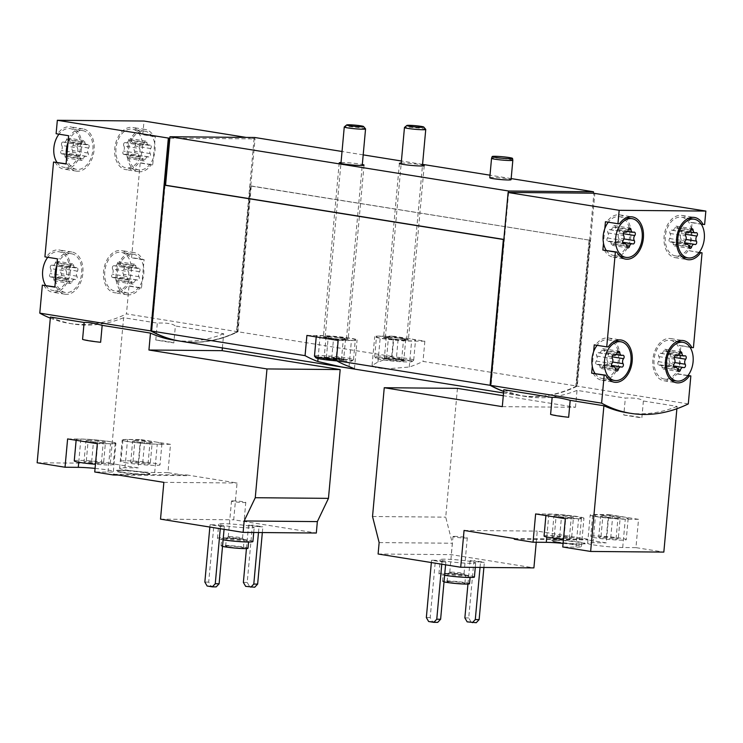 <?xml version="1.0" encoding="UTF-8"?>
<svg xmlns="http://www.w3.org/2000/svg" width="743" height="743" viewBox="0 0 743 743"><rect width="100%" height="100%" fill="white"/><g stroke="black" fill="none" stroke-linecap="round" stroke-linejoin="round"><path stroke-width="0.56" stroke-dasharray="3.71 2.79" d="M37.15 462.768L110.345 463.409L138.226 467.876L140.808 439.577L170.509 444.333L167.937 472.641L186.697 475.65L186.762 474.935L237.054 482.996L233.711 519.794L316.314 533.028M110.345 463.409L123.607 317.707L157.312 323.112C166.636 322.685 172.655 323.651 175.367 326.001L173.825 342.922L155.779 340.034L157.312 323.112M222.38 347.91L223.671 333.746L175.367 326.001M100.63 342.282L82.575 339.393M223.429 523.685A17.813 1.337 5.2 0 0 218.721 524.159A17.813 1.337 5.2 0 0 236.339 527.103A17.813 1.337 5.2 0 0 254.199 527.391A17.813 1.337 5.2 0 0 242.98 525.115A17.813 1.337 5.2 0 0 223.429 523.685M220.272 528.719L220.485 526.425L210.055 524.753L213.91 524.79L208.699 582.103L210.975 586.06L216.194 586.886M220.485 526.425L224.33 526.453L213.91 524.79M160.516 519.143L233.711 519.794M258.48 532.517L259.01 526.759L248.58 525.087L252.434 525.125L247.215 582.438L249.499 586.394L254.719 587.23M259.01 526.759L262.855 526.796L252.434 525.125M120.394 470.56A17.098 1.282 5.2 0 0 115.871 471.016A17.098 1.282 5.2 0 0 132.783 473.839A17.098 1.282 5.2 0 0 149.928 474.118A17.098 1.282 5.2 0 0 139.164 471.935A17.098 1.282 5.2 0 0 120.394 470.56M167.937 472.641L154.693 472.52L157.265 444.221A20.302 1.523 -174.8 0 1 134.985 442.587A20.302 1.523 -174.8 0 1 122.196 439.995A20.302 1.523 -174.8 0 1 127.564 439.457L140.808 439.577M118.239 475.046L186.697 475.65M95.067 468.387A20.302 1.523 5.2 0 1 113.354 471.573A20.302 1.523 5.2 0 1 107.986 472.111L94.742 471.991M154.693 472.52A20.302 1.523 5.2 0 1 132.403 470.886A20.302 1.523 5.2 0 1 119.614 468.304A20.302 1.523 5.2 0 1 124.982 467.765L138.226 467.876M155.779 340.034A23.154 1.737 -174.8 0 1 173.825 342.922M180.354 341.176A192.372 129.226 99.1 0 0 237.481 331.684L126.468 313.899L129.013 285.906L127.508 285.897A21.371 14.358 99.1 0 1 114.645 292.751A21.371 14.358 99.1 0 1 103.844 269.375A21.371 14.358 99.1 0 1 121.406 250.54A21.371 14.358 99.1 0 1 130.081 257.589L131.595 257.607L140.223 162.791L138.709 162.773A21.371 14.358 99.1 0 1 125.846 169.636A21.371 14.358 99.1 0 1 115.054 146.26A21.371 14.358 99.1 0 1 132.607 127.424A21.371 14.358 99.1 0 1 141.281 134.474L142.795 134.483L144.021 121.044M50.31 318.143A192.372 129.226 99.1 0 0 69.09 323.354A192.372 129.226 99.1 0 0 126.468 313.899M50.413 317.066A192.372 129.226 99.1 0 0 73.251 324.013A192.372 129.226 99.1 0 0 123.607 317.707M223.671 333.746A192.372 129.226 -80.9 0 1 173.323 340.053M444.927 559.182A17.813 1.337 5.2 0 0 440.218 559.655A17.813 1.337 5.2 0 0 457.837 562.59A17.813 1.337 5.2 0 0 475.696 562.878A17.813 1.337 5.2 0 0 464.477 560.612A17.813 1.337 5.2 0 0 444.927 559.182M441.769 564.216L441.983 561.912L431.562 560.241L435.407 560.278L430.197 617.591L432.482 621.547L437.692 622.383M441.983 561.912L445.837 561.949L435.407 560.278M378.103 554.009L451.298 554.659L533.901 567.893M480.034 567.42L480.507 562.256L470.087 560.584L473.932 560.621L468.722 617.935L471.006 621.882L476.217 622.718M480.507 562.256L484.362 562.284L473.932 560.621M536.242 542.251L537.254 531.096L587.546 539.158L587.481 539.864L606.242 542.873L608.823 514.565L638.525 519.329L635.952 547.628L663.833 552.095M457.447 388.366L445.726 517.147L452.338 543.235L451.298 554.659M502.296 406.644L575.491 407.285L503.29 395.713M575.491 407.285L577.032 390.363L625.337 398.099C634.661 397.672 640.68 398.638 643.382 400.997L641.85 417.919L623.795 415.021L625.337 398.099M676.882 408.734L677.096 406.393L643.382 400.997M568.655 417.278L550.6 414.38M555.578 540.291A17.098 1.282 5.2 0 0 551.055 540.746A17.098 1.282 5.2 0 0 567.968 543.57A17.098 1.282 5.2 0 0 585.112 543.848A17.098 1.282 5.2 0 0 574.348 541.666A17.098 1.282 5.2 0 0 555.578 540.291M514.286 539.223L587.481 539.864M635.952 547.628L622.708 547.517A20.302 1.523 5.2 0 1 600.428 545.882A20.302 1.523 5.2 0 1 587.639 543.291A20.302 1.523 5.2 0 1 593.007 542.752L606.242 542.873M563.083 543.384A20.302 1.523 5.2 0 1 581.37 546.56A20.302 1.523 5.2 0 1 576.001 547.108L562.757 546.987M623.795 415.021A23.154 1.737 -174.8 0 1 641.85 417.919M503.689 391.357A192.372 129.226 99.1 0 0 519.905 395.582A192.372 129.226 99.1 0 0 577.283 386.137L594.837 193.282M688.297 403.923L577.283 386.137M503.838 389.722A192.372 129.226 99.1 0 0 526.676 396.669A192.372 129.226 99.1 0 0 577.032 390.363M677.096 406.393A192.372 129.226 -80.9 0 1 626.748 412.709M115.982 148.414A19.597 13.16 99.1 0 0 126.134 167.872A19.597 13.16 99.1 0 0 140.845 155.919A19.597 13.16 99.1 0 0 132.328 129.18A19.597 13.16 99.1 0 0 115.982 148.414M123.858 145.962A3.492 2.35 -80.9 0 1 123.403 151.005A1.997 1.337 -80.9 0 0 122.864 153.077A1.997 1.337 -80.9 0 0 123.886 154.423A1.997 1.337 -80.9 0 0 124.415 154.349A3.492 2.35 -80.9 0 1 125.335 154.228A3.492 2.35 -80.9 0 1 127.155 156.903A1.997 1.337 -80.9 0 0 128.195 158.426A1.997 1.337 -80.9 0 0 129.774 156.922A3.492 2.35 -80.9 0 1 132.551 154.293A3.492 2.35 -80.9 0 1 132.978 154.423A1.997 1.337 -80.9 0 0 133.22 154.507A1.997 1.337 -80.9 0 0 134.687 153.364A1.997 1.337 -80.9 0 0 134.594 151.098A3.492 2.35 -80.9 0 1 135.059 146.055A1.997 1.337 -80.9 0 0 135.597 143.984A1.997 1.337 -80.9 0 0 134.576 142.637A1.997 1.337 -80.9 0 0 134.046 142.702A3.492 2.35 -80.9 0 1 133.118 142.823A3.492 2.35 -80.9 0 1 131.307 140.158A1.997 1.337 -80.9 0 0 130.266 138.635A1.997 1.337 -80.9 0 0 128.678 140.139A3.492 2.35 -80.9 0 1 125.901 142.758A3.492 2.35 -80.9 0 1 125.474 142.628A1.997 1.337 -80.9 0 0 125.233 142.554A1.997 1.337 -80.9 0 0 123.765 143.687A1.997 1.337 -80.9 0 0 123.858 145.962L139.498 148.461A3.492 2.35 -80.9 0 1 139.043 153.504L123.403 151.005M56.914 162.336A19.597 13.16 99.1 0 0 64.009 167.333A19.597 13.16 99.1 0 0 80.105 150.067A19.597 13.16 99.1 0 0 70.213 128.632A19.597 13.16 99.1 0 0 58.966 134.177M61.743 145.414A3.492 2.35 -80.9 0 1 61.288 150.457A1.997 1.337 -80.9 0 0 60.74 152.529A1.997 1.337 -80.9 0 0 61.762 153.875A1.997 1.337 -80.9 0 0 62.291 153.801A3.492 2.35 -80.9 0 1 63.22 153.69A3.492 2.35 -80.9 0 1 65.031 156.355A1.997 1.337 -80.9 0 0 66.071 157.878A1.997 1.337 -80.9 0 0 67.659 156.374A3.492 2.35 -80.9 0 1 70.436 153.745A3.492 2.35 -80.9 0 1 70.864 153.885A1.997 1.337 -80.9 0 0 71.105 153.959A1.997 1.337 -80.9 0 0 72.573 152.817A1.997 1.337 -80.9 0 0 72.48 150.55A3.492 2.35 -80.9 0 1 72.935 145.507A1.997 1.337 -80.9 0 0 73.473 143.436A1.997 1.337 -80.9 0 0 72.461 142.089A1.997 1.337 -80.9 0 0 71.932 142.164A3.492 2.35 -80.9 0 1 71.003 142.275A3.492 2.35 -80.9 0 1 69.183 139.61A1.997 1.337 -80.9 0 0 68.142 138.087A1.997 1.337 -80.9 0 0 66.564 139.591A3.492 2.35 -80.9 0 1 63.787 142.219A3.492 2.35 -80.9 0 1 63.359 142.08A1.997 1.337 -80.9 0 0 63.118 142.006A1.997 1.337 -80.9 0 0 61.65 143.148A1.997 1.337 -80.9 0 0 61.743 145.414L77.374 147.913A3.492 2.35 -80.9 0 1 76.919 152.956L61.288 150.457M104.782 271.529A19.597 13.16 99.1 0 0 114.924 290.996A19.597 13.16 99.1 0 0 129.644 279.043A19.597 13.16 99.1 0 0 121.128 252.304A19.597 13.16 99.1 0 0 104.782 271.529M112.657 269.077A3.492 2.35 -80.9 0 1 112.202 274.121A1.997 1.337 -80.9 0 0 111.654 276.192A1.997 1.337 -80.9 0 0 112.676 277.538A1.997 1.337 -80.9 0 0 113.205 277.473A3.492 2.35 -80.9 0 1 114.134 277.353A3.492 2.35 -80.9 0 1 115.954 280.018A1.997 1.337 -80.9 0 0 116.985 281.541A1.997 1.337 -80.9 0 0 118.574 280.046A3.492 2.35 -80.9 0 1 121.35 277.418A3.492 2.35 -80.9 0 1 121.778 277.548A1.997 1.337 -80.9 0 0 122.019 277.622A1.997 1.337 -80.9 0 0 123.487 276.489A1.997 1.337 -80.9 0 0 123.394 274.223A3.492 2.35 -80.9 0 1 123.849 269.18A1.997 1.337 -80.9 0 0 124.387 267.099A1.997 1.337 -80.9 0 0 123.375 265.753A1.997 1.337 -80.9 0 0 122.846 265.827A3.492 2.35 -80.9 0 1 121.917 265.948A3.492 2.35 -80.9 0 1 120.097 263.282A1.997 1.337 -80.9 0 0 119.066 261.75A1.997 1.337 -80.9 0 0 117.478 263.254A3.492 2.35 -80.9 0 1 114.701 265.883A3.492 2.35 -80.9 0 1 114.273 265.753A1.997 1.337 -80.9 0 0 114.032 265.678A1.997 1.337 -80.9 0 0 112.564 266.811A1.997 1.337 -80.9 0 0 112.657 269.077L128.298 271.585A3.492 2.35 -80.9 0 1 127.833 276.628L112.202 274.121M45.713 285.461A19.597 13.16 99.1 0 0 52.809 290.448A19.597 13.16 99.1 0 0 68.904 273.183A19.597 13.16 99.1 0 0 59.003 251.756A19.597 13.16 99.1 0 0 47.766 257.301M50.543 268.529A3.492 2.35 -80.9 0 1 50.078 273.573A1.997 1.337 -80.9 0 0 49.54 275.653A1.997 1.337 -80.9 0 0 50.561 276.99A1.997 1.337 -80.9 0 0 51.091 276.925A3.492 2.35 -80.9 0 1 52.01 276.805A3.492 2.35 -80.9 0 1 53.83 279.47A1.997 1.337 -80.9 0 0 54.871 280.993A1.997 1.337 -80.9 0 0 56.459 279.498A3.492 2.35 -80.9 0 1 59.226 276.87A3.492 2.35 -80.9 0 1 59.654 277A1.997 1.337 -80.9 0 0 59.895 277.074A1.997 1.337 -80.9 0 0 61.363 275.941A1.997 1.337 -80.9 0 0 61.27 273.675A3.492 2.35 -80.9 0 1 61.734 268.632A1.997 1.337 -80.9 0 0 62.273 266.551A1.997 1.337 -80.9 0 0 61.251 265.214A1.997 1.337 -80.9 0 0 60.722 265.279A3.492 2.35 -80.9 0 1 59.793 265.4A3.492 2.35 -80.9 0 1 57.982 262.734A1.997 1.337 -80.9 0 0 56.942 261.211A1.997 1.337 -80.9 0 0 55.353 262.706A3.492 2.35 -80.9 0 1 52.577 265.335A3.492 2.35 -80.9 0 1 52.159 265.205A1.997 1.337 -80.9 0 0 51.908 265.13A1.997 1.337 -80.9 0 0 50.44 266.263A1.997 1.337 -80.9 0 0 50.543 268.529L66.173 271.037A3.492 2.35 -80.9 0 1 65.718 276.08L50.078 273.573M687.999 375.475L678.34 373.924L680.913 345.625L693.423 347.631M699.2 252.36L689.541 250.809L692.114 222.501L704.624 224.507M593.611 351.727L592.282 366.299M604.811 228.612L603.492 243.175M141.523 287.912L140.009 287.903A21.371 14.358 99.1 0 1 127.155 294.757A21.371 14.358 99.1 0 1 116.354 271.381A21.371 14.358 99.1 0 1 133.916 252.546A21.371 14.358 99.1 0 1 142.591 259.595L144.105 259.604L143.473 266.477A19.597 13.16 99.1 0 1 142.145 281.049L143.473 266.477A19.597 13.16 99.1 0 0 133.629 254.301A19.597 13.16 99.1 0 0 117.533 271.566A19.597 13.16 99.1 0 0 127.434 293.002A19.597 13.16 99.1 0 0 142.145 281.049L141.523 287.912L129.013 285.906M144.105 259.604L131.595 257.607M152.733 164.797L151.219 164.779A21.371 14.358 99.1 0 1 138.356 171.642A21.371 14.358 99.1 0 1 127.564 148.266A21.371 14.358 99.1 0 1 145.117 129.431A21.371 14.358 99.1 0 1 153.792 136.48L155.306 136.489L154.683 143.353A19.597 13.16 99.1 0 1 153.355 157.925L154.683 143.353A19.597 13.16 99.1 0 0 144.839 131.186A19.597 13.16 99.1 0 0 128.743 148.451A19.597 13.16 99.1 0 0 138.635 169.878A19.597 13.16 99.1 0 0 153.355 157.925L152.733 164.797L140.223 162.791M155.306 136.489L142.795 134.483M246.202 137.418L255.035 138.83L237.481 331.684M169.116 338.567A192.372 129.226 99.1 0 0 180.103 341.065A192.372 129.226 99.1 0 0 236.478 332.102L254.069 138.82L254.589 138.904L169.841 138.161M254.069 138.82L255.035 138.83M180.614 341.223A192.372 129.226 99.1 0 0 238.001 331.768L251.273 185.964L250.307 185.954L590.035 240.249L251.273 185.964M503.68 391.459A192.372 129.226 99.1 0 0 519.385 395.499A192.372 129.226 99.1 0 0 576.763 386.054L423.018 361.414A192.372 129.226 -80.9 0 1 409.254 367.033L385.598 368.946L375.689 367.571L372.076 365.426L377.983 362.027A192.372 129.226 99.1 0 0 391.747 356.408L238.001 331.768M576.763 386.054L590.035 240.249M391.747 356.408L393.586 336.198L424.857 341.204L423.018 361.414M236.478 332.102L236.998 332.186L250.307 185.954M254.589 138.904L254.719 137.492M511.165 178.58L490.009 175.19M422.563 164.379L401.415 160.99M363.188 154.869L342.031 151.479M508.639 192.521L491.077 385.552A192.372 129.226 99.1 0 0 519.914 395.517A192.372 129.226 99.1 0 0 576.289 386.546L593.88 193.273M576.289 386.546L575.769 386.462L589.069 240.24M489.776 177.753A10.69 0.799 -174.8 0 1 492.6 177.466A10.69 0.799 -174.8 0 1 504.33 178.329A10.69 0.799 -174.8 0 1 511.063 179.685M401.22 163.07A12.473 0.938 -174.8 0 1 422.507 165.011M341.028 162.541A12.473 0.938 -174.8 0 1 362.315 164.482M508.602 192.437L504.321 239.497L503.847 239.413M504.321 239.497L503.838 239.487M306.905 335.437L320.149 335.548A21.371 1.597 -174.8 0 1 343.61 337.266A21.371 1.597 -174.8 0 1 357.077 339.997A21.371 1.597 -174.8 0 1 351.42 340.563L338.176 340.443M322.546 337.944A19.597 1.467 5.2 0 0 343.545 340.108A19.597 1.467 5.2 0 0 355.303 339.83A19.597 1.467 5.2 0 0 342.96 337.331A19.597 1.467 5.2 0 0 321.459 335.762A19.597 1.467 5.2 0 0 316.277 336.282A19.597 1.467 5.2 0 0 322.546 337.944M424.857 341.204L411.613 341.093A21.371 1.597 -174.8 0 1 388.152 339.375A21.371 1.597 -174.8 0 1 374.695 336.653A21.371 1.597 -174.8 0 1 380.342 336.077L393.586 336.198M409.226 338.706A19.597 1.467 5.2 0 0 381.651 336.291A19.597 1.467 5.2 0 0 376.469 336.811A19.597 1.467 5.2 0 0 395.852 340.043A19.597 1.467 5.2 0 0 415.495 340.359A19.597 1.467 5.2 0 0 409.226 338.706M344.91 339.514A12.473 0.938 -174.8 0 1 327.357 337.981A12.473 0.938 -174.8 0 1 323.372 336.923A12.473 0.938 -174.8 0 1 335.873 337.127A12.473 0.938 -174.8 0 1 348.207 339.189A12.473 0.938 -174.8 0 1 344.91 339.514M405.102 340.043A12.473 0.938 -174.8 0 1 387.549 338.511A12.473 0.938 -174.8 0 1 383.564 337.452A12.473 0.938 -174.8 0 1 396.065 337.656A12.473 0.938 -174.8 0 1 408.399 339.718A12.473 0.938 -174.8 0 1 405.102 340.043M503.68 391.385A192.372 129.226 99.1 0 0 519.385 395.434A192.372 129.226 99.1 0 0 575.769 386.462M43.846 285.154A21.371 14.358 99.1 0 0 52.521 292.203A21.371 14.358 99.1 0 0 70.083 273.368A21.371 14.358 99.1 0 0 59.291 249.992A21.371 14.358 99.1 0 0 46.428 256.855L44.914 256.846M55.056 162.039A21.371 14.358 99.1 0 0 63.731 169.088A21.371 14.358 99.1 0 0 81.284 150.253A21.371 14.358 99.1 0 0 70.492 126.877A21.371 14.358 99.1 0 0 57.629 133.74L56.115 133.721M165.076 185.211L151.786 331.192A192.372 129.226 99.1 0 0 180.623 341.148A192.372 129.226 99.1 0 0 236.998 332.186M689.541 250.809L699.042 252.555M688.027 250.79A21.371 14.358 99.1 0 1 675.173 257.654A21.371 14.358 99.1 0 1 664.372 234.277A21.371 14.358 99.1 0 1 681.935 215.442A21.371 14.358 99.1 0 1 690.609 222.491L701.253 224.2M690.609 222.491L692.114 222.501M691.492 229.373A19.597 13.16 99.1 0 0 681.647 217.197A19.597 13.16 99.1 0 0 665.31 236.432A19.597 13.16 99.1 0 0 675.452 255.898A19.597 13.16 99.1 0 0 690.163 243.945A19.597 13.16 99.1 0 0 691.492 229.373M605.443 221.739L619.458 223.764M604.375 250.057A21.371 14.358 99.1 0 0 613.049 257.106A21.371 14.358 99.1 0 0 630.612 238.271A21.371 14.358 99.1 0 0 619.811 214.894A21.371 14.358 99.1 0 0 606.947 221.758M606.232 250.354A19.597 13.16 99.1 0 0 613.328 255.351A19.597 13.16 99.1 0 0 629.423 238.085A19.597 13.16 99.1 0 0 619.532 216.659A19.597 13.16 99.1 0 0 608.294 222.194M594.233 344.863L608.257 346.879M593.174 373.181A21.371 14.358 99.1 0 0 601.849 380.23A21.371 14.358 99.1 0 0 619.402 361.395A21.371 14.358 99.1 0 0 608.61 338.019A21.371 14.358 99.1 0 0 595.747 344.873M595.032 373.478A19.597 13.16 99.1 0 0 602.127 378.466A19.597 13.16 99.1 0 0 618.222 361.2A19.597 13.16 99.1 0 0 608.322 339.774A19.597 13.16 99.1 0 0 597.084 345.319M680.291 352.488A19.597 13.16 99.1 0 0 670.446 340.322A19.597 13.16 99.1 0 0 654.1 359.547A19.597 13.16 99.1 0 0 664.242 379.014A19.597 13.16 99.1 0 0 678.963 367.061A19.597 13.16 99.1 0 0 680.291 352.488M678.34 373.924L676.827 373.915A21.371 14.358 99.1 0 1 663.963 380.769A21.371 14.358 99.1 0 1 653.171 357.392A21.371 14.358 99.1 0 1 670.725 338.557A21.371 14.358 99.1 0 1 679.399 345.606L680.913 345.625M679.399 345.606L690.052 347.315M676.827 373.915L687.832 375.679M151.219 164.779L138.709 162.773M153.792 136.48L141.281 134.474M68.625 135.728L57.629 133.74M66.071 163.804L67.567 164.045A21.371 14.358 99.1 0 0 76.232 171.094A21.371 14.358 99.1 0 0 93.794 152.259A21.371 14.358 99.1 0 0 83.002 128.883A21.371 14.358 99.1 0 0 70.139 135.737M67.567 164.045L66.053 164.027M66.675 157.163A19.597 13.16 99.1 0 0 76.52 169.33A19.597 13.16 99.1 0 0 92.615 152.064A19.597 13.16 99.1 0 0 82.714 130.638A19.597 13.16 99.1 0 0 68.003 142.591M57.425 258.843L46.428 256.855M54.871 286.919L56.357 287.16A21.371 14.358 99.1 0 0 65.031 294.209A21.371 14.358 99.1 0 0 82.594 275.374A21.371 14.358 99.1 0 0 71.792 251.998A21.371 14.358 99.1 0 0 58.929 258.861M56.357 287.16L54.843 287.151M55.474 280.278A19.597 13.16 99.1 0 0 65.31 292.454A19.597 13.16 99.1 0 0 81.405 275.189A19.597 13.16 99.1 0 0 71.514 253.762A19.597 13.16 99.1 0 0 56.793 265.715M142.591 259.595L130.081 257.589M140.009 287.903L127.508 285.897M669.582 361.739A1.997 1.337 99.1 0 1 669.684 364.005A1.997 1.337 99.1 0 1 668.217 365.138A1.997 1.337 99.1 0 1 667.966 365.064A3.492 2.35 99.1 0 0 667.539 364.934A3.492 2.35 99.1 0 0 664.771 367.562A1.997 1.337 99.1 0 1 663.183 369.057A1.997 1.337 99.1 0 1 662.143 367.534A3.492 2.35 99.1 0 0 660.332 364.869A3.492 2.35 99.1 0 0 659.403 364.989A1.997 1.337 99.1 0 1 658.874 365.054A1.997 1.337 99.1 0 1 657.852 363.717A1.997 1.337 99.1 0 1 658.391 361.637A3.492 2.35 99.1 0 0 658.855 356.594A1.997 1.337 99.1 0 1 658.753 354.327A1.997 1.337 99.1 0 1 660.221 353.194A1.997 1.337 99.1 0 1 660.471 353.269A3.492 2.35 99.1 0 0 660.899 353.399A3.492 2.35 99.1 0 0 663.666 350.77A1.997 1.337 99.1 0 1 665.254 349.275A1.997 1.337 99.1 0 1 666.295 350.798A3.492 2.35 99.1 0 0 668.106 353.464A3.492 2.35 99.1 0 0 669.034 353.343A1.997 1.337 99.1 0 1 669.564 353.278A1.997 1.337 99.1 0 1 670.585 354.615A1.997 1.337 99.1 0 1 670.047 356.696A3.492 2.35 99.1 0 0 669.582 361.739L674.82 362.575M607.468 361.191A1.997 1.337 99.1 0 1 607.56 363.457A1.997 1.337 99.1 0 1 606.093 364.59A1.997 1.337 99.1 0 1 605.851 364.516A3.492 2.35 99.1 0 0 605.424 364.386A3.492 2.35 99.1 0 0 602.647 367.014A1.997 1.337 99.1 0 1 601.059 368.519A1.997 1.337 99.1 0 1 600.028 366.986A3.492 2.35 99.1 0 0 598.208 364.321A3.492 2.35 99.1 0 0 597.279 364.441A1.997 1.337 99.1 0 1 596.75 364.507A1.997 1.337 99.1 0 1 595.737 363.169A1.997 1.337 99.1 0 1 596.276 361.089A3.492 2.35 99.1 0 0 596.731 356.046A1.997 1.337 99.1 0 1 596.638 353.779A1.997 1.337 99.1 0 1 598.106 352.646A1.997 1.337 99.1 0 1 598.347 352.721A3.492 2.35 99.1 0 0 598.774 352.851A3.492 2.35 99.1 0 0 601.551 350.222A1.997 1.337 99.1 0 1 603.14 348.727A1.997 1.337 99.1 0 1 604.17 350.25A3.492 2.35 99.1 0 0 605.991 352.916A3.492 2.35 99.1 0 0 606.92 352.795A1.997 1.337 99.1 0 1 607.449 352.73A1.997 1.337 99.1 0 1 608.461 354.067A1.997 1.337 99.1 0 1 607.923 356.148A3.492 2.35 99.1 0 0 607.468 361.191L612.706 362.027M680.792 238.614A1.997 1.337 99.1 0 1 680.885 240.89A1.997 1.337 99.1 0 1 679.418 242.023A1.997 1.337 99.1 0 1 679.176 241.949A3.492 2.35 99.1 0 0 678.749 241.819A3.492 2.35 99.1 0 0 675.972 244.438A1.997 1.337 99.1 0 1 674.384 245.942A1.997 1.337 99.1 0 1 673.353 244.419A3.492 2.35 99.1 0 0 671.533 241.754A3.492 2.35 99.1 0 0 670.604 241.874A1.997 1.337 99.1 0 1 670.075 241.939A1.997 1.337 99.1 0 1 669.062 240.593A1.997 1.337 99.1 0 1 669.601 238.522A3.492 2.35 99.1 0 0 670.056 233.478A1.997 1.337 99.1 0 1 669.963 231.212A1.997 1.337 99.1 0 1 671.431 230.07A1.997 1.337 99.1 0 1 671.672 230.154A3.492 2.35 99.1 0 0 672.099 230.284A3.492 2.35 99.1 0 0 674.876 227.655A1.997 1.337 99.1 0 1 676.464 226.151A1.997 1.337 99.1 0 1 677.495 227.674A3.492 2.35 99.1 0 0 679.316 230.349A3.492 2.35 99.1 0 0 680.244 230.228A1.997 1.337 99.1 0 1 680.774 230.154A1.997 1.337 99.1 0 1 681.786 231.5A1.997 1.337 99.1 0 1 681.247 233.571A3.492 2.35 99.1 0 0 680.792 238.614L686.03 239.46M618.668 238.076A1.997 1.337 99.1 0 1 618.761 240.342A1.997 1.337 99.1 0 1 617.303 241.475A1.997 1.337 99.1 0 1 617.052 241.401A3.492 2.35 99.1 0 0 616.625 241.271A3.492 2.35 99.1 0 0 613.857 243.89A1.997 1.337 99.1 0 1 612.269 245.394A1.997 1.337 99.1 0 1 611.229 243.871A3.492 2.35 99.1 0 0 609.409 241.206A3.492 2.35 99.1 0 0 608.489 241.326A1.997 1.337 99.1 0 1 607.96 241.391A1.997 1.337 99.1 0 1 606.938 240.045A1.997 1.337 99.1 0 1 607.477 237.974A3.492 2.35 99.1 0 0 607.941 232.93A1.997 1.337 99.1 0 1 607.839 230.664A1.997 1.337 99.1 0 1 609.306 229.531A1.997 1.337 99.1 0 1 609.557 229.606A3.492 2.35 99.1 0 0 609.975 229.736A3.492 2.35 99.1 0 0 612.752 227.107A1.997 1.337 99.1 0 1 614.34 225.603A1.997 1.337 99.1 0 1 615.38 227.126A3.492 2.35 99.1 0 0 617.192 229.801A3.492 2.35 99.1 0 0 618.12 229.68A1.997 1.337 99.1 0 1 618.65 229.606A1.997 1.337 99.1 0 1 619.671 230.952A1.997 1.337 99.1 0 1 619.133 233.033A3.492 2.35 99.1 0 0 618.668 238.076L623.906 238.912M66.173 271.037A1.997 1.337 -80.9 0 1 66.081 268.771A1.997 1.337 -80.9 0 1 67.548 267.629A1.997 1.337 -80.9 0 1 67.789 267.712A3.492 2.35 -80.9 0 0 68.217 267.842A3.492 2.35 -80.9 0 0 70.994 265.214A1.997 1.337 -80.9 0 1 72.582 263.709A1.997 1.337 -80.9 0 1 73.613 265.232A3.492 2.35 -80.9 0 0 75.433 267.907A3.492 2.35 -80.9 0 0 76.362 267.786A1.997 1.337 -80.9 0 1 76.891 267.712A1.997 1.337 -80.9 0 1 77.904 269.059A1.997 1.337 -80.9 0 1 77.365 271.13A3.492 2.35 -80.9 0 0 76.91 276.173A1.997 1.337 -80.9 0 1 77.003 278.449A1.997 1.337 -80.9 0 1 75.535 279.582A1.997 1.337 -80.9 0 1 75.294 279.507A3.492 2.35 -80.9 0 0 74.867 279.377A3.492 2.35 -80.9 0 0 72.09 281.996A1.997 1.337 -80.9 0 1 70.501 283.501A1.997 1.337 -80.9 0 1 69.461 281.978A3.492 2.35 -80.9 0 0 67.65 279.312A3.492 2.35 -80.9 0 0 66.721 279.433A1.997 1.337 -80.9 0 1 66.192 279.498A1.997 1.337 -80.9 0 1 65.17 278.151A1.997 1.337 -80.9 0 1 65.718 276.08M128.298 271.585A1.997 1.337 -80.9 0 1 128.195 269.319A1.997 1.337 -80.9 0 1 129.663 268.177A1.997 1.337 -80.9 0 1 129.914 268.251A3.492 2.35 -80.9 0 0 130.331 268.39A3.492 2.35 -80.9 0 0 133.108 265.762A1.997 1.337 -80.9 0 1 134.697 264.257A1.997 1.337 -80.9 0 1 135.737 265.78A3.492 2.35 -80.9 0 0 137.548 268.446A3.492 2.35 -80.9 0 0 138.477 268.334A1.997 1.337 -80.9 0 1 139.006 268.26A1.997 1.337 -80.9 0 1 140.028 269.607A1.997 1.337 -80.9 0 1 139.489 271.678A3.492 2.35 -80.9 0 0 139.025 276.721A1.997 1.337 -80.9 0 1 139.117 278.987A1.997 1.337 -80.9 0 1 137.65 280.13A1.997 1.337 -80.9 0 1 137.409 280.055A3.492 2.35 -80.9 0 0 136.981 279.916A3.492 2.35 -80.9 0 0 134.214 282.544A1.997 1.337 -80.9 0 1 132.626 284.049A1.997 1.337 -80.9 0 1 131.585 282.526A3.492 2.35 -80.9 0 0 129.765 279.86A3.492 2.35 -80.9 0 0 128.845 279.972A1.997 1.337 -80.9 0 1 128.316 280.046A1.997 1.337 -80.9 0 1 127.294 278.699A1.997 1.337 -80.9 0 1 127.833 276.628M77.374 147.913A1.997 1.337 -80.9 0 1 77.281 145.647A1.997 1.337 -80.9 0 1 78.749 144.513A1.997 1.337 -80.9 0 1 78.99 144.588A3.492 2.35 -80.9 0 0 79.417 144.718A3.492 2.35 -80.9 0 0 82.194 142.089A1.997 1.337 -80.9 0 1 83.783 140.594A1.997 1.337 -80.9 0 1 84.823 142.117A3.492 2.35 -80.9 0 0 86.634 144.783A3.492 2.35 -80.9 0 0 87.563 144.662A1.997 1.337 -80.9 0 1 88.092 144.597A1.997 1.337 -80.9 0 1 89.114 145.944A1.997 1.337 -80.9 0 1 88.575 148.015A3.492 2.35 -80.9 0 0 88.111 153.058A1.997 1.337 -80.9 0 1 88.203 155.324A1.997 1.337 -80.9 0 1 86.736 156.457A1.997 1.337 -80.9 0 1 86.494 156.383A3.492 2.35 -80.9 0 0 86.067 156.253A3.492 2.35 -80.9 0 0 83.29 158.881A1.997 1.337 -80.9 0 1 81.711 160.386A1.997 1.337 -80.9 0 1 80.671 158.863A3.492 2.35 -80.9 0 0 78.851 156.188A3.492 2.35 -80.9 0 0 77.931 156.309A1.997 1.337 -80.9 0 1 77.402 156.383A1.997 1.337 -80.9 0 1 76.38 155.036A1.997 1.337 -80.9 0 1 76.919 152.956M139.498 148.461A1.997 1.337 -80.9 0 1 139.405 146.195A1.997 1.337 -80.9 0 1 140.873 145.061A1.997 1.337 -80.9 0 1 141.114 145.136A3.492 2.35 -80.9 0 0 141.542 145.266A3.492 2.35 -80.9 0 0 144.318 142.637A1.997 1.337 -80.9 0 1 145.897 141.142A1.997 1.337 -80.9 0 1 146.938 142.665A3.492 2.35 -80.9 0 0 148.758 145.331A3.492 2.35 -80.9 0 0 149.687 145.21A1.997 1.337 -80.9 0 1 150.216 145.145A1.997 1.337 -80.9 0 1 151.228 146.482A1.997 1.337 -80.9 0 1 150.69 148.563A3.492 2.35 -80.9 0 0 150.235 153.606A1.997 1.337 -80.9 0 1 150.327 155.872A1.997 1.337 -80.9 0 1 148.86 157.005A1.997 1.337 -80.9 0 1 148.619 156.931A3.492 2.35 -80.9 0 0 148.191 156.801A3.492 2.35 -80.9 0 0 145.414 159.429A1.997 1.337 -80.9 0 1 143.826 160.925A1.997 1.337 -80.9 0 1 142.786 159.401A3.492 2.35 -80.9 0 0 140.975 156.736A3.492 2.35 -80.9 0 0 140.046 156.857A1.997 1.337 -80.9 0 1 139.517 156.922A1.997 1.337 -80.9 0 1 138.495 155.584A1.997 1.337 -80.9 0 1 139.043 153.504M372.531 516.506L445.726 517.147M379.144 542.585L452.338 543.235M464.059 530.456L537.254 531.096M514.351 538.517L587.546 539.158M638.525 519.329L625.29 519.208A20.302 1.523 -174.8 0 1 603 517.574A20.302 1.523 -174.8 0 1 590.211 514.992A20.302 1.523 -174.8 0 1 595.58 514.453L608.823 514.565M623.461 518.92A17.813 1.337 -174.8 0 1 603.91 517.49A17.813 1.337 -174.8 0 1 592.691 515.215A17.813 1.337 -174.8 0 1 610.551 515.503A17.813 1.337 -174.8 0 1 628.169 518.447A17.813 1.337 -174.8 0 1 623.461 518.92M576.754 518.512A17.813 1.337 -174.8 0 1 557.204 517.072A17.813 1.337 -174.8 0 1 545.984 514.806A17.813 1.337 -174.8 0 1 563.844 515.094A17.813 1.337 -174.8 0 1 581.463 518.038A17.813 1.337 -174.8 0 1 576.754 518.512M535.629 513.924L548.873 514.045A20.302 1.523 -174.8 0 1 571.153 515.67A20.302 1.523 -174.8 0 1 583.942 518.261A20.302 1.523 -174.8 0 1 578.574 518.8L565.33 518.688M445.577 564.819L445.837 561.949M426.343 617.554L430.197 617.591M431.562 560.241L431.349 562.544M428.627 621.51L432.482 621.547M483.888 567.457L484.362 562.284M464.867 617.897L468.722 617.935M470.087 560.584L467.951 584.044M467.152 621.854L471.006 621.882M469.511 583.719A13.541 1.012 5.2 0 0 460.985 581.992A13.541 1.012 5.2 0 0 446.125 580.905A13.541 1.012 5.2 0 0 442.549 581.267A13.541 1.012 5.2 0 0 444.026 581.871M449.515 581.453A8.907 0.669 5.2 0 0 447.156 581.685A8.907 0.669 5.2 0 0 455.97 583.153A8.907 0.669 5.2 0 0 464.895 583.301A8.907 0.669 5.2 0 0 459.285 582.168A8.907 0.669 5.2 0 0 449.515 581.453M446.766 573.828A13.541 1.012 5.2 0 0 443.19 574.19A13.541 1.012 5.2 0 0 456.583 576.429A13.541 1.012 5.2 0 0 470.152 576.642A13.541 1.012 5.2 0 0 461.626 574.915A13.541 1.012 5.2 0 0 446.766 573.828M474.415 577.032A17.813 1.337 5.2 0 0 463.195 574.766A17.813 1.337 5.2 0 0 443.645 573.327A17.813 1.337 5.2 0 0 438.937 573.8A17.813 1.337 5.2 0 0 444.62 575.305M544.052 536.037A17.813 1.337 -174.8 0 1 561.912 536.316A17.813 1.337 -174.8 0 1 579.531 539.26A17.813 1.337 -174.8 0 1 574.822 539.734A17.813 1.337 -174.8 0 1 563.473 539.13M564.048 537.096L571.571 538.303L569.314 538.851L552.012 536.994L554.269 536.446L564.048 537.096L565.98 515.874L573.503 517.072L571.571 538.303M596.462 537.951A17.813 1.337 -174.8 0 1 590.759 536.446A17.813 1.337 -174.8 0 1 608.619 536.734A17.813 1.337 -174.8 0 1 626.238 539.669A17.813 1.337 -174.8 0 1 621.529 540.142A17.813 1.337 -174.8 0 1 596.462 537.951M610.755 537.505L618.278 538.712L616.021 539.26L598.719 537.403L600.976 536.855L610.755 537.505L612.687 516.283L620.21 517.49L618.278 538.712M556.563 541.842A17.098 1.282 -174.8 0 1 551.083 540.393A17.098 1.282 -174.8 0 1 555.606 539.938A17.098 1.282 -174.8 0 1 574.376 541.313A17.098 1.282 -174.8 0 1 585.15 543.495A17.098 1.282 -174.8 0 1 574.887 543.737A17.098 1.282 -174.8 0 1 556.563 541.842M450.221 573.661A8.907 0.669 5.2 0 0 447.899 573.856A8.907 0.669 5.2 0 0 447.862 573.902A8.907 0.669 5.2 0 0 456.676 575.37A8.907 0.669 5.2 0 0 465.601 575.519A8.907 0.669 5.2 0 0 465.582 575.463A8.907 0.669 5.2 0 0 459.685 574.348A8.907 0.669 5.2 0 0 450.221 573.661M451.651 572.147A7.17 0.539 5.2 0 0 449.775 572.296A7.17 0.539 5.2 0 0 449.747 572.333A7.17 0.539 5.2 0 0 456.843 573.522A7.17 0.539 5.2 0 0 464.031 573.633A7.17 0.539 5.2 0 0 464.022 573.596A7.17 0.539 5.2 0 0 459.267 572.695A7.17 0.539 5.2 0 0 451.651 572.147M454.902 536.372A7.17 0.539 5.2 0 0 453.007 536.557A7.17 0.539 5.2 0 0 460.103 537.746A7.17 0.539 5.2 0 0 467.291 537.858A7.17 0.539 5.2 0 0 462.778 536.948A7.17 0.539 5.2 0 0 454.902 536.372M113.568 474.294L186.762 474.935M163.859 482.356L237.054 482.996M67.613 438.927L80.848 439.048A20.302 1.523 -174.8 0 1 103.138 440.683A20.302 1.523 -174.8 0 1 115.927 443.265A20.302 1.523 -174.8 0 1 110.558 443.812L97.314 443.692M170.509 444.333L157.265 444.221M224.07 529.332L224.33 526.453M204.845 582.066L208.699 582.103M210.055 524.753L209.851 527.056M207.13 586.023L210.975 586.06M262.335 532.555L262.855 526.796M243.37 582.41L247.215 582.438M248.58 525.087L246.444 548.557M245.654 586.357L249.499 586.394M620.21 517.49L617.953 518.038L616.021 539.26M617.953 518.038L608.173 517.379L606.242 538.61M608.173 517.379L600.65 516.171L598.719 537.403M600.65 516.171L602.907 515.623L600.976 536.855M602.907 515.623L612.687 516.283M573.503 517.072L571.246 517.63L569.314 538.851M571.246 517.63L561.467 516.97L559.535 538.201M561.467 516.97L553.944 515.763L552.012 536.994M553.944 515.763L556.201 515.215L554.269 536.446M556.201 515.215L565.98 515.874M248.004 548.232A13.541 1.012 5.2 0 0 239.478 546.504A13.541 1.012 5.2 0 0 224.627 545.418A13.541 1.012 5.2 0 0 221.042 545.771A13.541 1.012 5.2 0 0 222.519 546.374M228.008 545.956A8.907 0.669 5.2 0 0 225.658 546.198A8.907 0.669 5.2 0 0 234.463 547.665A8.907 0.669 5.2 0 0 243.398 547.805A8.907 0.669 5.2 0 0 237.788 546.672A8.907 0.669 5.2 0 0 228.008 545.956M225.268 538.341A13.541 1.012 5.2 0 0 221.693 538.703A13.541 1.012 5.2 0 0 235.076 540.932A13.541 1.012 5.2 0 0 248.654 541.155A13.541 1.012 5.2 0 0 240.128 539.427A13.541 1.012 5.2 0 0 225.268 538.341M252.908 541.536A17.813 1.337 5.2 0 0 241.689 539.269A17.813 1.337 5.2 0 0 222.138 537.839A17.813 1.337 5.2 0 0 217.43 538.313A17.813 1.337 5.2 0 0 223.123 539.817M512.837 160.209A10.69 0.799 5.2 0 0 506.002 158.853A10.69 0.799 5.2 0 0 494.374 158.008A10.69 0.799 5.2 0 0 491.55 158.278M155.658 441.955A19.597 1.467 -174.8 0 1 161.928 443.617A19.597 1.467 -174.8 0 1 142.284 443.302A19.597 1.467 -174.8 0 1 122.901 440.06A19.597 1.467 -174.8 0 1 134.65 439.782A19.597 1.467 -174.8 0 1 155.658 441.955M82.464 441.314A19.597 1.467 -174.8 0 1 76.195 439.652A19.597 1.467 -174.8 0 1 95.838 439.967A19.597 1.467 -174.8 0 1 115.221 443.209A19.597 1.467 -174.8 0 1 103.463 443.478A19.597 1.467 -174.8 0 1 82.464 441.314M74.263 460.883A19.597 1.467 -174.8 0 1 93.906 461.199A19.597 1.467 -174.8 0 1 113.289 464.431A19.597 1.467 -174.8 0 1 95.438 464.273M96.033 462.109L103.556 463.307L101.299 463.864L83.996 461.997L86.253 461.449L96.033 462.109L97.965 440.878L105.487 442.085L103.556 463.307M127.239 462.954A19.597 1.467 -174.8 0 1 120.97 461.292A19.597 1.467 -174.8 0 1 132.718 461.013A19.597 1.467 -174.8 0 1 153.727 463.186A19.597 1.467 -174.8 0 1 159.996 464.839A19.597 1.467 -174.8 0 1 148.247 465.118A19.597 1.467 -174.8 0 1 127.239 462.954M142.74 462.517L150.262 463.725L148.006 464.273L130.703 462.415L132.96 461.858L142.74 462.517L144.671 441.286L152.194 442.494L150.262 463.725M152.194 442.494L149.937 443.042L148.006 464.273M149.937 443.042L140.158 442.391L138.226 463.613M140.158 442.391L132.635 441.184L130.703 462.415M132.635 441.184L134.892 440.636L132.96 461.858M134.892 440.636L144.671 441.286M105.487 442.085L103.231 442.633L101.299 463.864M103.231 442.633L93.451 441.974L91.519 463.205M93.451 441.974L85.928 440.775L83.996 461.997M85.928 440.775L88.185 440.227L86.253 461.449M88.185 440.227L97.965 440.878M121.378 472.111A17.098 1.282 -174.8 0 1 115.908 470.663A17.098 1.282 -174.8 0 1 120.422 470.208A17.098 1.282 -174.8 0 1 139.192 471.582A17.098 1.282 -174.8 0 1 149.965 473.765A17.098 1.282 -174.8 0 1 139.703 474.006A17.098 1.282 -174.8 0 1 121.378 472.111M228.723 538.173A8.907 0.669 5.2 0 0 226.392 538.359A8.907 0.669 5.2 0 0 226.364 538.415A8.907 0.669 5.2 0 0 235.178 539.882A8.907 0.669 5.2 0 0 244.103 540.022A8.907 0.669 5.2 0 0 244.085 539.975A8.907 0.669 5.2 0 0 238.187 538.851A8.907 0.669 5.2 0 0 228.723 538.173M230.144 536.65A7.17 0.539 5.2 0 0 228.277 536.808A7.17 0.539 5.2 0 0 228.25 536.845A7.17 0.539 5.2 0 0 235.345 538.025A7.17 0.539 5.2 0 0 242.534 538.146A7.17 0.539 5.2 0 0 242.515 538.099A7.17 0.539 5.2 0 0 237.769 537.198A7.17 0.539 5.2 0 0 230.144 536.65M233.404 500.875A7.17 0.539 5.2 0 0 231.51 501.07A7.17 0.539 5.2 0 0 238.596 502.249A7.17 0.539 5.2 0 0 245.794 502.37A7.17 0.539 5.2 0 0 241.271 501.451A7.17 0.539 5.2 0 0 233.404 500.875M365.528 128.855A10.69 0.799 5.2 0 0 358.442 127.517A10.69 0.799 5.2 0 0 347.092 126.7A10.69 0.799 5.2 0 0 344.297 126.923M327.969 336.802A10.69 0.799 5.2 0 0 325.146 337.09A10.69 0.799 5.2 0 0 335.715 338.854A10.69 0.799 5.2 0 0 346.433 339.022A10.69 0.799 5.2 0 0 339.7 337.666A10.69 0.799 5.2 0 0 327.969 336.802M326.038 358.033A10.69 0.799 5.2 0 0 323.261 358.247A10.69 0.799 5.2 0 0 333.783 360.076A10.69 0.799 5.2 0 0 344.464 360.179A10.69 0.799 5.2 0 0 337.322 358.841A10.69 0.799 5.2 0 0 326.038 358.033M336.142 358.395C333.013 356.677 329.753 356.464 326.363 357.745L325.081 356.993L324.106 358.293C326.734 357.197 329.242 357.597 331.629 359.501C335.028 358.219 338.288 358.432 341.409 360.151C342.3 358.47 343.052 358.284 343.665 359.603C341.306 357.708 338.799 357.309 336.142 358.395L338.046 337.508L345.569 338.715L343.665 359.603L343.229 358.943L344.464 360.179M336.783 360.894A18.166 1.356 5.2 0 0 351.885 361.024A18.166 1.356 5.2 0 0 341.13 358.693A18.166 1.356 5.2 0 0 320.567 357.151A18.166 1.356 5.2 0 0 315.803 357.745M336.44 359.556A19.597 1.467 5.2 0 0 353.436 359.751A19.597 1.467 5.2 0 0 353.501 359.649A19.597 1.467 5.2 0 0 341.158 357.151A19.597 1.467 5.2 0 0 319.648 355.572A19.597 1.467 5.2 0 0 314.475 356.092M425.72 129.384A10.69 0.799 5.2 0 0 418.634 128.047A10.69 0.799 5.2 0 0 407.285 127.229A10.69 0.799 5.2 0 0 404.489 127.452M388.162 337.331A10.69 0.799 5.2 0 0 385.338 337.619A10.69 0.799 5.2 0 0 395.908 339.384A10.69 0.799 5.2 0 0 406.625 339.551A10.69 0.799 5.2 0 0 399.892 338.195A10.69 0.799 5.2 0 0 388.162 337.331M386.23 358.563A10.69 0.799 5.2 0 0 383.453 358.776A10.69 0.799 5.2 0 0 393.976 360.615A10.69 0.799 5.2 0 0 404.656 360.708A10.69 0.799 5.2 0 0 397.514 359.371A10.69 0.799 5.2 0 0 386.23 358.563M396.335 358.925C393.205 357.207 389.945 356.993 386.555 358.275L385.283 357.522L384.298 358.823C386.927 357.727 389.434 358.126 391.821 360.03C395.22 358.748 398.48 358.962 401.601 360.68C402.492 358.999 403.245 358.813 403.858 360.132C401.499 358.237 398.991 357.838 396.335 358.925L398.239 338.037L405.762 339.245L403.858 360.132L403.421 359.473L404.656 360.708M380.76 357.68A18.166 1.356 5.2 0 0 375.995 358.275A18.166 1.356 5.2 0 0 393.929 361.172A18.166 1.356 5.2 0 0 412.086 361.553A18.166 1.356 5.2 0 0 401.322 359.222A18.166 1.356 5.2 0 0 380.76 357.68M379.84 356.101A19.597 1.467 5.2 0 0 374.667 356.621A19.597 1.467 5.2 0 0 374.713 356.733A19.597 1.467 5.2 0 0 394.041 359.863A19.597 1.467 5.2 0 0 413.628 360.281A19.597 1.467 5.2 0 0 413.693 360.179A19.597 1.467 5.2 0 0 401.35 357.68A19.597 1.467 5.2 0 0 379.84 356.101M345.569 338.715L343.312 339.263L341.409 360.151M343.312 339.263L333.533 338.604L331.629 359.501M333.533 338.604L326.01 337.396L324.106 358.293M326.01 337.396L328.267 336.848L326.363 357.745M328.267 336.848L338.046 337.508M405.762 339.245L403.505 339.792L401.601 360.68M403.505 339.792L393.725 339.133L391.821 360.03M393.725 339.133L386.202 337.935L384.298 358.823M386.202 337.935L388.459 337.378L386.555 358.275M388.459 337.378L398.239 338.037M318.06 358.525L320.149 335.548M349.061 366.503L351.42 340.563M409.254 367.033L411.613 341.093M377.983 362.027L380.342 336.077M670.047 356.696L674.235 357.364M667.966 365.064L683.606 367.571M664.771 367.562L677.737 369.633M662.143 367.534L677.783 370.042M659.403 364.989L674.022 367.33M658.391 361.637L674.031 364.144M658.855 356.594L674.486 359.101M660.471 353.269L675.601 355.693M663.666 350.77L679.306 353.278M666.295 350.798L679.427 352.897M669.034 353.343L684.674 355.851M607.923 356.148L612.121 356.816M605.851 364.516L621.482 367.023M602.647 367.014L615.613 369.095M600.028 366.986L615.659 369.494M597.279 364.441L611.907 366.782M596.276 361.089L611.907 363.596M596.731 356.046L612.371 358.553M598.347 352.721L613.486 355.145M601.551 350.222L617.182 352.73M604.17 350.25L617.312 352.349M606.92 352.795L622.55 355.303M681.247 233.571L685.445 234.249M679.176 241.949L694.807 244.447M675.972 244.438L688.937 246.518M673.353 244.419L688.984 246.927M670.604 241.874L685.232 244.215M669.601 238.522L685.232 241.029M670.056 233.478L685.696 235.986M671.672 230.154L686.811 232.578M674.876 227.655L690.507 230.163M677.495 227.674L690.637 229.782M680.244 230.228L695.875 232.726M619.133 233.033L623.321 233.701M617.052 241.401L632.692 243.908M613.857 243.89L626.823 245.97M611.229 243.871L626.869 246.379M608.489 241.326L623.108 243.667M607.477 237.974L623.117 240.481M607.941 232.93L623.572 235.438M609.557 229.606L624.687 232.03M612.752 227.107L628.392 229.615M615.38 227.126L628.513 229.234M618.12 229.68L633.76 232.188M66.721 279.433L51.091 276.925M69.461 281.978L53.83 279.47M72.09 281.996L56.459 279.498M75.294 279.507L59.654 277M76.91 276.173L61.27 273.675M77.365 271.13L61.734 268.632M76.362 267.786L60.722 265.279M73.613 265.232L57.982 262.734M70.994 265.214L55.353 262.706M67.789 267.712L52.159 265.205M128.845 279.972L113.205 277.473M131.585 282.526L115.954 280.018M134.214 282.544L118.574 280.046M137.409 280.055L121.778 277.548M139.025 276.721L123.394 274.223M139.489 271.678L123.849 269.18M138.477 268.334L122.846 265.827M135.737 265.78L120.097 263.282M133.108 265.762L117.478 263.254M129.914 268.251L114.273 265.753M77.931 156.309L62.291 153.801M80.671 158.863L65.031 156.355M83.29 158.881L67.659 156.374M86.494 156.383L70.864 153.885M88.111 153.058L72.48 150.55M88.575 148.015L72.935 145.507M87.563 144.662L71.932 142.164M84.823 142.117L69.183 139.61M82.194 142.089L66.564 139.591M78.99 144.588L63.359 142.08M140.046 156.857L124.415 154.349M142.786 159.401L127.155 156.903M145.414 159.429L129.774 156.922M148.619 156.931L132.978 154.423M150.235 153.606L134.594 151.098M150.69 148.563L135.059 146.055M149.687 145.21L134.046 142.702M146.938 142.665L131.307 140.158M144.318 142.637L128.678 140.139M141.114 145.136L125.474 142.628M593.007 542.752L595.58 514.453M622.708 547.517L625.29 519.208M546.783 537.003L548.873 514.045M576.001 547.108L578.574 518.8M107.986 472.111L110.558 443.812M78.739 462.239L80.848 439.048M124.982 467.765L127.564 439.457M73.251 324.013L69.09 323.354M526.676 396.669L519.905 395.582M519.385 395.499L503.54 392.963M354.457 368.76L357.077 339.997M372.076 365.426L374.695 336.653M339.207 162.866L323.372 336.923M364.042 165.122L348.207 339.189M399.4 163.395L383.564 337.452M424.234 165.652L408.399 339.718M519.914 395.517L519.385 395.434M180.103 341.065L180.623 341.148M675.173 257.654L687.674 259.66M681.935 215.442L694.445 217.448M613.049 257.106L625.56 259.112M619.811 214.894L632.321 216.9M601.849 380.23L614.35 382.227M608.61 338.019L621.12 340.015M663.963 380.769L676.474 382.775M670.725 338.557L683.235 340.563M145.117 129.431L132.607 127.424M138.356 171.642L125.846 169.636M83.002 128.883L70.492 126.877M76.232 171.094L63.731 169.088M71.792 251.998L59.291 249.992M65.031 294.209L52.521 292.203M133.916 252.546L121.406 250.54M127.155 294.757L114.645 292.751M613.328 255.351L620.173 256.446M619.532 216.659L626.377 217.755M675.452 255.898L682.297 256.994M681.647 217.197L688.492 218.293M602.127 378.466L608.972 379.562M608.322 339.774L615.167 340.87M664.242 379.014L671.087 380.11M670.446 340.322L677.291 341.418M668.217 365.138L683.848 367.646M667.539 364.934L673.464 365.881M663.183 369.057L678.814 371.565M660.332 364.869L673.762 367.023M658.874 365.054L674.505 367.562M660.221 353.194L675.861 355.702M660.899 353.399L675.433 355.73M665.254 349.275L680.894 351.773M668.106 353.464L678.378 355.108M669.564 353.278L685.204 355.776M606.093 364.59L621.733 367.098M605.424 364.386L611.34 365.333M601.059 368.519L616.699 371.017M598.208 364.321L611.647 366.475M596.75 364.507L612.39 367.014M598.106 352.646L613.737 355.154M598.774 352.851L613.319 355.182M603.14 348.727L618.77 351.235M605.991 352.916L616.253 354.56M607.449 352.73L623.08 355.238M679.418 242.023L695.058 244.531M678.749 241.819L684.665 242.766M674.384 245.942L690.024 248.45M671.533 241.754L684.972 243.899M670.075 241.939L685.715 244.447M671.431 230.07L687.061 232.578M672.099 230.284L686.643 232.615M676.464 226.151L692.095 228.658M679.316 230.349L689.578 231.992M680.774 230.154L696.405 232.661M617.303 241.475L632.934 243.983M616.625 241.271L622.55 242.218M612.269 245.394L627.9 247.902M609.409 241.206L622.848 243.36M607.96 241.391L623.591 243.899M609.306 229.531L624.947 232.03M609.975 229.736L624.519 232.067M614.34 225.603L629.98 228.11M617.192 229.801L627.463 231.444M618.65 229.606L634.29 232.113M82.714 130.638L70.213 128.632M76.52 169.33L64.009 167.333M144.839 131.186L132.328 129.18M138.635 169.878L126.134 167.872M71.514 253.762L59.003 251.756M65.31 292.454L52.809 290.448M133.629 254.301L121.128 252.304M127.434 293.002L114.924 290.996M66.192 279.498L50.561 276.99M67.65 279.312L52.01 276.805M70.501 283.501L54.871 280.993M74.867 279.377L59.226 276.87M75.535 279.582L59.895 277.074M76.891 267.712L61.251 265.214M75.433 267.907L59.793 265.4M72.582 263.709L56.942 261.211M68.217 267.842L52.577 265.335M67.548 267.629L51.908 265.13M128.316 280.046L112.676 277.538M129.765 279.86L114.134 277.353M132.626 284.049L116.985 281.541M136.981 279.916L121.35 277.418M137.65 280.13L122.019 277.622M139.006 268.26L123.375 265.753M137.548 268.446L121.917 265.948M134.697 264.257L119.066 261.75M130.331 268.39L114.701 265.883M129.663 268.177L114.032 265.678M77.402 156.383L61.762 153.875M78.851 156.188L63.22 153.69M81.711 160.386L66.071 157.878M86.067 156.253L70.436 153.745M86.736 156.457L71.105 153.959M88.092 144.597L72.461 142.089M86.634 144.783L71.003 142.275M83.783 140.594L68.142 138.087M79.417 144.718L63.787 142.219M78.749 144.513L63.118 142.006M139.517 156.922L123.886 154.423M140.975 156.736L125.335 154.228M143.826 160.925L128.195 158.426M148.191 156.801L132.551 154.293M148.86 157.005L133.22 154.507M150.216 145.145L134.576 142.637M148.758 145.331L133.118 142.823M145.897 141.142L130.266 138.635M141.542 145.266L125.901 142.758M140.873 145.061L125.233 142.554M587.639 543.291L590.211 514.992M581.37 546.56L583.942 518.261M470.078 577.506L470.152 576.642M442.549 581.267L443.19 574.19M475.288 567.373L475.696 562.878M438.937 573.8L440.218 559.655M545.984 514.806L545.91 515.568M581.463 518.038L579.531 539.26M592.691 515.215L590.759 536.446M628.169 518.447L626.238 539.669M464.895 583.301L465.601 575.519M447.156 581.685L447.862 573.902M449.775 572.296L447.899 573.856M464.022 573.596L465.582 575.463M464.031 573.633L467.291 537.858M449.747 572.333L453.007 536.557M113.354 471.573L115.927 443.265M119.614 468.304L122.196 439.995M248.571 542.019L248.654 541.155M221.042 545.771L221.693 538.703M253.734 532.48L254.199 527.391M217.43 538.313L218.721 524.159M76.195 439.652L76.13 440.302M115.221 443.209L113.289 464.431M122.901 440.06L120.97 461.292M161.928 443.617L159.996 464.839M243.398 547.805L244.103 540.022M225.658 546.198L226.364 538.415M228.277 536.808L226.392 538.359M242.515 538.099L244.085 539.975M242.534 538.146L245.794 502.37M228.25 536.845L231.51 501.07M346.433 339.022L362.231 165.438M325.146 337.09L340.944 163.506M325.081 356.993L323.261 358.247M351.885 361.024L353.436 359.751M353.501 359.649L355.303 339.83M316.212 336.923L316.277 336.282M406.625 339.551L422.423 165.968M385.338 337.619L401.136 164.036M385.273 357.522L383.453 358.776M412.086 361.553L413.628 360.281M375.995 358.275L374.713 356.733M413.693 360.179L415.495 340.359M374.667 356.621L376.469 336.811"/><path stroke-width="1.11" d="M243.119 532.387L244.159 520.964L255.267 497.717L266.978 368.937L148.934 350.018L150.476 333.096L102.172 325.36L100.63 342.282A23.154 1.737 -174.8 0 1 82.575 339.393L84.117 322.462L50.413 317.066L37.15 462.768L65.031 467.236L67.613 438.927L97.314 443.692L94.742 471.991L113.503 475L113.568 474.294L163.859 482.356L160.516 519.143L243.119 532.387L316.314 533.028L317.354 521.605L328.462 498.358L340.183 369.577L222.129 350.668L222.38 347.91M113.503 475L118.239 475.046M95.067 468.387A20.302 1.523 5.2 0 0 78.275 467.347L78.739 462.239M65.031 467.236L78.275 467.347M246.202 137.418L144.021 121.044L57.341 120.282L168.355 138.068L150.801 330.923A192.372 129.226 99.1 0 0 180.094 341.139A192.372 129.226 99.1 0 0 180.354 341.176M150.801 330.923L39.788 313.137A192.372 129.226 99.1 0 0 50.31 318.143M102.172 325.36C93.107 322.954 87.089 321.988 84.117 322.462M180.094 341.139L173.323 340.053A192.372 129.226 -80.9 0 1 150.476 333.096M460.706 567.253L464.059 530.456L514.351 538.517L514.286 539.223L533.047 542.223L535.629 513.924L565.33 518.688L562.757 546.987L590.639 551.455L603.901 405.752L570.187 400.347L568.655 417.278A23.154 1.737 -174.8 0 1 550.6 414.38L552.142 397.459L503.838 389.722L502.296 406.644L384.252 387.725L372.531 516.506L379.144 542.585L378.103 554.009L460.706 567.253L533.901 567.893L536.242 542.251M503.29 395.713L457.447 388.366L384.252 387.725M590.639 551.455L663.833 552.095L676.882 408.734M533.047 542.223L546.291 542.344L546.783 537.003M563.083 543.384A20.302 1.523 5.2 0 0 546.291 542.344M701.253 224.2L704.624 224.507L705.85 211.068L619.17 210.306L617.944 223.745L605.443 221.739L604.811 228.612A19.597 13.16 99.1 0 0 603.186 235.884A19.597 13.16 99.1 0 0 603.492 243.175L602.861 250.047L615.371 252.053L606.743 346.87L594.233 344.863L593.611 351.727A19.597 13.16 99.1 0 0 591.985 359.008A19.597 13.16 99.1 0 0 592.282 366.299L591.66 373.162L604.17 375.169L601.616 403.161L490.612 385.376A192.372 129.226 99.1 0 0 503.689 391.357M601.616 403.161A192.372 129.226 99.1 0 0 630.918 413.377A192.372 129.226 99.1 0 0 688.297 403.923L690.841 375.93L689.337 375.921A21.371 14.358 99.1 0 1 676.474 382.775A21.371 14.358 99.1 0 1 665.682 359.398A21.371 14.358 99.1 0 1 683.235 340.563A21.371 14.358 99.1 0 1 691.909 347.613L693.423 347.631L702.051 252.815L700.538 252.796A21.371 14.358 99.1 0 1 687.674 259.66A21.371 14.358 99.1 0 1 676.882 236.283A21.371 14.358 99.1 0 1 694.445 217.448A21.371 14.358 99.1 0 1 703.11 224.497M570.187 400.347C561.123 397.942 555.105 396.976 552.142 397.459M630.918 413.377L626.748 412.709A192.372 129.226 -80.9 0 1 603.901 405.752M58.966 134.177A19.597 13.16 99.1 0 0 53.867 147.866A19.597 13.16 99.1 0 0 54.165 155.157A19.597 13.16 99.1 0 0 56.914 162.336M47.766 257.301A19.597 13.16 99.1 0 0 42.667 270.981A19.597 13.16 99.1 0 0 42.964 278.281A19.597 13.16 99.1 0 0 45.713 285.461M615.696 237.89A19.597 13.16 99.1 0 0 625.838 257.357A19.597 13.16 99.1 0 0 641.933 240.091A19.597 13.16 99.1 0 0 632.042 218.656A19.597 13.16 99.1 0 0 615.696 237.89M634.763 235.531A1.997 1.337 99.1 0 0 635.302 233.46A1.997 1.337 99.1 0 0 634.29 232.113A1.997 1.337 99.1 0 0 633.76 232.188A3.492 2.35 99.1 0 1 632.832 232.299A3.492 2.35 99.1 0 1 631.011 229.633A1.997 1.337 99.1 0 0 629.98 228.11A1.997 1.337 99.1 0 0 628.392 229.615A3.492 2.35 99.1 0 1 625.615 232.243A3.492 2.35 99.1 0 1 625.188 232.104A1.997 1.337 99.1 0 0 624.947 232.03A1.997 1.337 99.1 0 0 623.479 233.172A1.997 1.337 99.1 0 0 623.572 235.438A3.492 2.35 99.1 0 1 623.117 240.481A1.997 1.337 99.1 0 0 622.569 242.552A1.997 1.337 99.1 0 0 623.591 243.899A1.997 1.337 99.1 0 0 624.12 243.825A3.492 2.35 99.1 0 1 625.049 243.713A3.492 2.35 99.1 0 1 626.869 246.379A1.997 1.337 99.1 0 0 627.9 247.902A1.997 1.337 99.1 0 0 629.488 246.397A3.492 2.35 99.1 0 1 632.265 243.769A3.492 2.35 99.1 0 1 632.692 243.908A1.997 1.337 99.1 0 0 632.934 243.983A1.997 1.337 99.1 0 0 634.401 242.84A1.997 1.337 99.1 0 0 634.308 240.574A3.492 2.35 99.1 0 1 634.763 235.531L623.321 233.701M677.82 238.438A19.597 13.16 99.1 0 0 687.962 257.895A19.597 13.16 99.1 0 0 704.058 240.639A19.597 13.16 99.1 0 0 694.157 219.204A19.597 13.16 99.1 0 0 677.82 238.438M696.888 236.079A1.997 1.337 99.1 0 0 697.426 234.008A1.997 1.337 99.1 0 0 696.405 232.661A1.997 1.337 99.1 0 0 695.875 232.726A3.492 2.35 99.1 0 1 694.946 232.847A3.492 2.35 99.1 0 1 693.135 230.181A1.997 1.337 99.1 0 0 692.095 228.658A1.997 1.337 99.1 0 0 690.507 230.163A3.492 2.35 99.1 0 1 687.73 232.782A3.492 2.35 99.1 0 1 687.312 232.652A1.997 1.337 99.1 0 0 687.061 232.578A1.997 1.337 99.1 0 0 685.594 233.711A1.997 1.337 99.1 0 0 685.696 235.986A3.492 2.35 99.1 0 1 685.232 241.029A1.997 1.337 99.1 0 0 684.693 243.1A1.997 1.337 99.1 0 0 685.715 244.447A1.997 1.337 99.1 0 0 686.244 244.373A3.492 2.35 99.1 0 1 687.164 244.252A3.492 2.35 99.1 0 1 688.984 246.927A1.997 1.337 99.1 0 0 690.024 248.45A1.997 1.337 99.1 0 0 691.612 246.945A3.492 2.35 99.1 0 1 694.38 244.317A3.492 2.35 99.1 0 1 694.807 244.447A1.997 1.337 99.1 0 0 695.058 244.531A1.997 1.337 99.1 0 0 696.516 243.388A1.997 1.337 99.1 0 0 696.423 241.122A3.492 2.35 99.1 0 1 696.888 236.079L685.445 234.249M604.496 361.005A19.597 13.16 99.1 0 0 614.637 380.472A19.597 13.16 99.1 0 0 630.733 363.206A19.597 13.16 99.1 0 0 620.832 341.78A19.597 13.16 99.1 0 0 604.496 361.005M623.563 358.655A1.997 1.337 99.1 0 0 624.101 356.575A1.997 1.337 99.1 0 0 623.08 355.238A1.997 1.337 99.1 0 0 622.55 355.303A3.492 2.35 99.1 0 1 621.622 355.423A3.492 2.35 99.1 0 1 619.811 352.758A1.997 1.337 99.1 0 0 618.77 351.235A1.997 1.337 99.1 0 0 617.182 352.73A3.492 2.35 99.1 0 1 614.415 355.358A3.492 2.35 99.1 0 1 613.987 355.228A1.997 1.337 99.1 0 0 613.737 355.154A1.997 1.337 99.1 0 0 612.269 356.287A1.997 1.337 99.1 0 0 612.371 358.553A3.492 2.35 99.1 0 1 611.907 363.596A1.997 1.337 99.1 0 0 611.368 365.677A1.997 1.337 99.1 0 0 612.39 367.014A1.997 1.337 99.1 0 0 612.919 366.949A3.492 2.35 99.1 0 1 613.848 366.828A3.492 2.35 99.1 0 1 615.659 369.494A1.997 1.337 99.1 0 0 616.699 371.017A1.997 1.337 99.1 0 0 618.287 369.522A3.492 2.35 99.1 0 1 621.055 366.893A3.492 2.35 99.1 0 1 621.482 367.023A1.997 1.337 99.1 0 0 621.733 367.098A1.997 1.337 99.1 0 0 623.201 365.965A1.997 1.337 99.1 0 0 623.098 363.699A3.492 2.35 99.1 0 1 623.563 358.655L612.121 356.816M666.61 361.553A19.597 13.16 99.1 0 0 676.752 381.02A19.597 13.16 99.1 0 0 692.847 363.754A19.597 13.16 99.1 0 0 682.956 342.328A19.597 13.16 99.1 0 0 666.61 361.553M685.678 359.203A1.997 1.337 99.1 0 0 686.216 357.123A1.997 1.337 99.1 0 0 685.204 355.776A1.997 1.337 99.1 0 0 684.674 355.851A3.492 2.35 99.1 0 1 683.746 355.971A3.492 2.35 99.1 0 1 681.925 353.296A1.997 1.337 99.1 0 0 680.894 351.773A1.997 1.337 99.1 0 0 679.306 353.278A3.492 2.35 99.1 0 1 676.529 355.906A3.492 2.35 99.1 0 1 676.102 355.776A1.997 1.337 99.1 0 0 675.861 355.702A1.997 1.337 99.1 0 0 674.393 356.835A1.997 1.337 99.1 0 0 674.486 359.101A3.492 2.35 99.1 0 1 674.031 364.144A1.997 1.337 99.1 0 0 673.492 366.215A1.997 1.337 99.1 0 0 674.505 367.562A1.997 1.337 99.1 0 0 675.034 367.497A3.492 2.35 99.1 0 1 675.963 367.376A3.492 2.35 99.1 0 1 677.783 370.042A1.997 1.337 99.1 0 0 678.814 371.565A1.997 1.337 99.1 0 0 680.402 370.07A3.492 2.35 99.1 0 1 683.179 367.441A3.492 2.35 99.1 0 1 683.606 367.571A1.997 1.337 99.1 0 0 683.848 367.646A1.997 1.337 99.1 0 0 685.315 366.513A1.997 1.337 99.1 0 0 685.222 364.246A3.492 2.35 99.1 0 1 685.678 359.203L674.235 357.364M687.999 375.475L690.841 375.93M705.85 211.068L593.351 193.189L593.481 191.768L511.165 178.58M699.2 252.36L702.051 252.815M619.17 210.306L508.156 192.511L490.612 385.376M617.944 223.745L619.458 223.764A21.371 14.358 99.1 0 1 632.321 216.9A21.371 14.358 99.1 0 1 643.113 240.277A21.371 14.358 99.1 0 1 625.56 259.112A21.371 14.358 99.1 0 1 616.885 252.063L615.371 252.053M606.743 346.87L608.257 346.879A21.371 14.358 99.1 0 1 621.12 340.015A21.371 14.358 99.1 0 1 631.912 363.392A21.371 14.358 99.1 0 1 614.35 382.227A21.371 14.358 99.1 0 1 605.675 375.178L604.17 375.169M57.341 120.282L56.115 133.721L68.625 135.728L66.053 164.027L53.542 162.03L44.914 256.846L57.425 258.843L55.474 280.278L54.843 287.151L42.342 285.145L39.788 313.137M342.031 151.479L254.719 137.492L169.961 136.74L165.076 185.211L164.593 185.202L151.321 331.006A192.372 129.226 99.1 0 0 180.614 341.223L503.54 392.963M169.841 138.161L165.559 185.211L165.076 185.211M168.355 138.068L169.358 138.152M593.481 191.768L508.732 191.025L508.119 192.437L503.838 239.487L503.355 239.487L490.092 385.292L336.338 360.652L338.176 340.443L306.905 335.437L305.067 355.646L151.321 331.006M490.092 385.292A192.372 129.226 99.1 0 0 503.68 391.459M305.067 355.646A192.372 129.226 99.1 0 0 317.79 361.497L340.786 366.819L350.677 368.426L354.457 368.769L349.061 366.503A192.372 129.226 -80.9 0 1 336.338 360.652M503.355 239.487L164.593 185.202M490.009 175.19L422.563 164.379M401.415 160.99L363.188 154.869M508.24 179.973A10.69 0.799 -174.8 0 1 496.51 179.109A10.69 0.799 -174.8 0 1 489.776 177.753L491.55 158.287A10.69 0.799 5.2 0 0 502.119 160.061A10.69 0.799 5.2 0 0 512.837 160.228A10.69 0.799 5.2 0 0 512.837 160.209L511.063 179.685A10.69 0.799 -174.8 0 1 508.24 179.973M422.507 165.011A12.473 0.938 -174.8 0 1 424.234 165.652A12.473 0.938 -174.8 0 1 420.937 165.986A12.473 0.938 -174.8 0 1 407.257 164.983A12.473 0.938 -174.8 0 1 399.4 163.395A12.473 0.938 -174.8 0 1 401.22 163.07M362.315 164.482A12.473 0.938 -174.8 0 1 364.042 165.122A12.473 0.938 -174.8 0 1 360.745 165.457A12.473 0.938 -174.8 0 1 347.065 164.454A12.473 0.938 -174.8 0 1 339.207 162.866A12.473 0.938 -174.8 0 1 341.028 162.541M508.732 191.025L169.961 136.74M503.847 239.413L165.559 185.211M593.351 193.189L508.602 192.437M503.838 239.487L490.556 385.468A192.372 129.226 99.1 0 0 503.68 391.385M54.871 286.919L42.342 285.145M66.071 163.804L53.542 162.03M168.837 138.068L151.6 331.155M151.266 331.109A192.372 129.226 99.1 0 0 169.116 338.567M699.042 252.555L700.538 252.796M602.861 250.047L616.885 252.063M603.492 243.175A19.597 13.16 99.1 0 0 606.232 250.354M608.294 222.194A19.597 13.16 99.1 0 0 604.811 228.612M591.66 373.162L605.675 375.178M592.282 366.299A19.597 13.16 99.1 0 0 595.032 373.478M597.084 345.319A19.597 13.16 99.1 0 0 593.611 351.727M690.052 347.315L691.909 347.613M687.832 375.679L689.337 375.921M68.003 142.591A19.597 13.16 99.1 0 0 66.675 157.163M56.793 265.715A19.597 13.16 99.1 0 0 55.474 280.278M431.349 562.544L426.343 617.554L428.627 621.51L433.838 622.346L437.692 622.383L440.618 619.263L445.577 564.819M433.838 622.346L436.763 619.225L440.618 619.263M436.763 619.225L441.769 564.216M467.951 584.044L464.867 617.897L467.152 621.854L476.217 622.718L479.142 619.597L483.888 567.457M472.362 622.69L475.288 619.569L479.142 619.597M475.288 619.569L480.034 567.42M444.026 581.871A13.541 1.012 5.2 0 0 459.137 583.766A13.541 1.012 5.2 0 0 469.511 583.719L470.078 577.506M444.62 575.305A17.813 1.337 5.2 0 0 463.716 577.283A17.813 1.337 5.2 0 0 474.415 577.032L475.288 567.373M563.473 539.13A17.813 1.337 -174.8 0 1 549.755 537.542A17.813 1.337 -174.8 0 1 544.052 536.037L545.91 515.568M222.129 350.668L148.934 350.018M266.978 368.937L340.183 369.577M255.267 497.717L328.462 498.358M244.159 520.964L317.354 521.605M209.851 527.056L204.845 582.066L207.13 586.023L212.34 586.859L216.194 586.886L219.12 583.766L224.07 529.332M212.34 586.859L215.266 583.738L219.12 583.766M215.266 583.738L220.272 528.719M246.444 548.557L243.37 582.41L245.654 586.357L254.719 587.23L257.645 584.109L262.335 532.555M250.865 587.193L253.79 584.072L257.645 584.109M253.79 584.072L258.48 532.517M222.519 546.374A13.541 1.012 5.2 0 0 237.639 548.269A13.541 1.012 5.2 0 0 248.004 548.232L248.571 542.019M223.123 539.817A17.813 1.337 5.2 0 0 242.218 541.796A17.813 1.337 5.2 0 0 252.908 541.536L253.734 532.48M492.191 156.55A10.207 0.762 5.2 0 0 502.287 158.25A10.207 0.762 5.2 0 0 512.521 158.398A10.207 0.762 5.2 0 0 505.992 157.107A10.207 0.762 5.2 0 0 494.884 156.29A10.207 0.762 5.2 0 0 492.191 156.55L491.55 158.278A10.69 0.799 5.2 0 0 491.55 158.287M95.438 464.273A19.597 1.467 -174.8 0 1 80.532 462.536A19.597 1.467 -174.8 0 1 74.263 460.883L76.13 440.302M348.885 124.787A8.507 0.641 5.2 0 0 346.665 124.963A8.507 0.641 5.2 0 0 355.052 126.412A8.507 0.641 5.2 0 0 363.55 126.505A8.507 0.641 5.2 0 0 357.922 125.437A8.507 0.641 5.2 0 0 348.885 124.787M346.665 124.963L344.297 126.923A10.69 0.799 5.2 0 0 344.26 126.979A10.69 0.799 5.2 0 0 354.838 128.753A10.69 0.799 5.2 0 0 365.556 128.92A10.69 0.799 5.2 0 0 365.528 128.855L363.55 126.505M316.212 336.923L314.475 356.092A19.597 1.467 5.2 0 0 314.512 356.203L315.803 357.745A18.166 1.356 5.2 0 0 336.783 360.894M314.512 356.203A19.597 1.467 5.2 0 0 336.44 359.556M409.077 125.316A8.507 0.641 5.2 0 0 406.858 125.493A8.507 0.641 5.2 0 0 415.244 126.951A8.507 0.641 5.2 0 0 423.751 127.034A8.507 0.641 5.2 0 0 418.114 125.966A8.507 0.641 5.2 0 0 409.077 125.316M406.858 125.493L404.489 127.452A10.69 0.799 5.2 0 0 404.461 127.508A10.69 0.799 5.2 0 0 415.031 129.282A10.69 0.799 5.2 0 0 425.748 129.449A10.69 0.799 5.2 0 0 425.72 129.384L423.751 127.034M317.79 361.497L318.06 358.525M674.82 362.575L685.222 364.246M677.737 369.633L680.402 370.07M674.022 367.33L675.034 367.497M675.601 355.693L676.102 355.776M679.427 352.897L681.925 353.296M612.706 362.027L623.098 363.699M615.613 369.095L618.287 369.522M611.907 366.782L612.919 366.949M613.486 355.145L613.987 355.228M617.312 352.349L619.811 352.758M686.03 239.46L696.423 241.122M688.937 246.518L691.612 246.945M685.232 244.215L686.244 244.373M686.811 232.578L687.312 232.652M690.637 229.782L693.135 230.181M623.906 238.912L634.308 240.574M626.823 245.97L629.488 246.397M623.108 243.667L624.12 243.825M624.687 232.03L625.188 232.104M628.513 229.234L631.011 229.633M620.173 256.446L625.838 257.357M626.377 217.755L632.042 218.656M682.297 256.994L687.962 257.895M688.492 218.293L694.157 219.204M608.972 379.562L614.637 380.472M615.167 340.87L620.832 341.78M671.087 380.11L676.752 381.02M677.291 341.418L682.956 342.328M673.464 365.881L683.179 367.441M673.762 367.023L675.963 367.376M675.433 355.73L676.529 355.906M678.378 355.108L683.746 355.971M611.34 365.333L621.055 366.893M611.647 366.475L613.848 366.828M613.319 355.182L614.415 355.358M616.253 354.56L621.622 355.423M684.665 242.766L694.38 244.317M684.972 243.899L687.164 244.252M686.643 232.615L687.73 232.782M689.578 231.992L694.946 232.847M622.55 242.218L632.265 243.769M622.848 243.36L625.049 243.713M624.519 232.067L625.615 232.243M627.463 231.444L632.832 232.299M512.521 158.398L512.837 160.209M362.231 165.438L365.556 128.92M340.944 163.506L344.26 126.979M422.423 165.968L425.748 129.449M401.136 164.036L404.461 127.508"/></g></svg>
